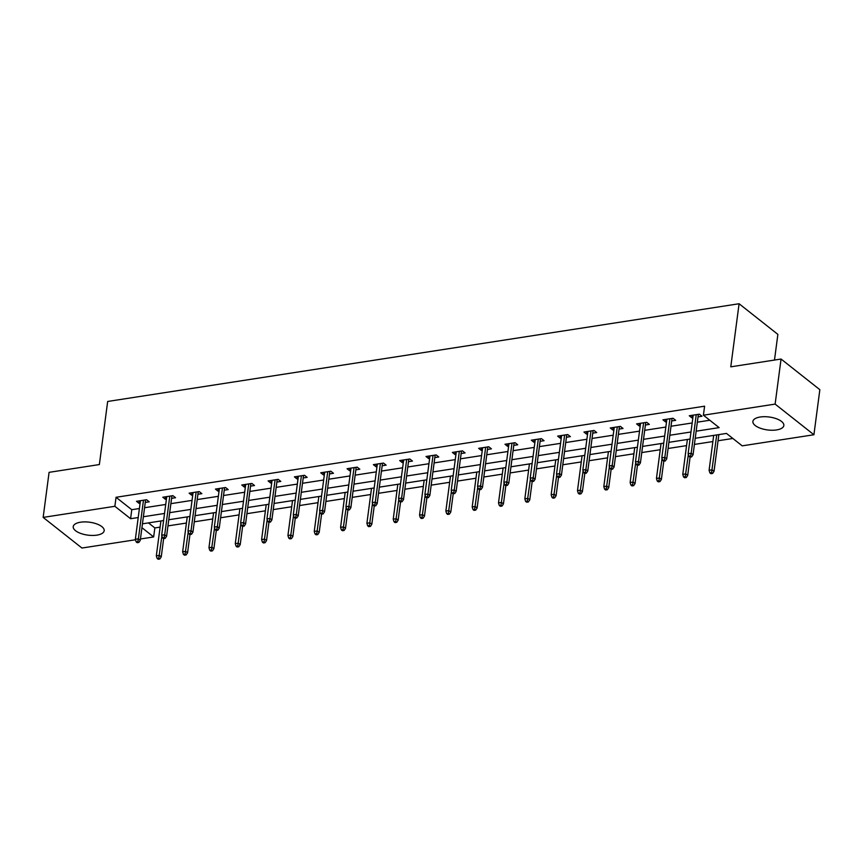 <?xml version="1.0" encoding="UTF-8"?>
<svg xmlns="http://www.w3.org/2000/svg" width="863" height="863" viewBox="0 0 863 863"><rect width="100%" height="100%" fill="white"/><g stroke="black" fill="none" stroke-linecap="round" stroke-linejoin="round"><path stroke-width="1.29" d="M80.518 522.212A15.61 6.516 7.5 0 1 96.602 523.884A15.61 6.516 7.5 0 1 104.175 530.713A15.61 6.516 7.5 0 1 96.883 535.136A15.61 6.516 7.5 0 1 80.798 533.463A15.61 6.516 7.5 0 1 73.226 526.635A15.61 6.516 7.5 0 1 80.518 522.212M760.195 417.012A15.61 6.516 7.5 0 1 776.269 418.684A15.61 6.516 7.5 0 1 783.841 425.513A15.61 6.516 7.5 0 1 776.549 429.936A15.61 6.516 7.5 0 1 760.465 428.264A15.61 6.516 7.5 0 1 752.892 421.435A15.61 6.516 7.5 0 1 760.195 417.012M774.489 360.054L777.876 334.391L739.084 303.744L107.67 401.468L99.364 464.553L49.083 472.341L43.15 517.401L114.865 506.301L130.593 518.717L138.209 517.541M739.084 303.744L730.778 366.829L781.058 359.04L819.85 389.688L813.917 434.747L742.202 445.847L726.473 433.42L695.222 438.264M148.458 522.892L154.844 527.929L160.097 527.12M167.961 525.901L186.43 523.043M194.283 521.824L212.751 518.965M220.604 517.757L239.073 514.898M246.926 513.679L265.394 510.82M273.247 509.602L291.716 506.743M299.569 505.535L318.037 502.676M325.89 501.457L344.359 498.598M352.212 497.379L370.68 494.521M378.544 493.302L397.012 490.454M404.866 489.235L423.334 486.376M431.187 485.157L449.655 482.298M457.509 481.079L475.977 478.221M483.83 477.012L502.298 474.154M510.152 472.935L528.62 470.076M536.473 468.857L554.941 465.998M562.795 464.79L581.263 461.932M589.127 460.713L607.584 457.854M615.448 456.635L633.917 453.776M641.77 452.568L660.238 449.709M668.091 448.49L686.56 445.632M694.413 444.413L712.881 441.554M718.048 440.756L732.86 438.469M154.844 527.929L153.657 536.948L140.453 538.987M135.491 539.753L81.942 548.037L43.15 517.401M696.161 431.187L719.138 427.627L703.41 415.2L704.596 406.193L116.052 497.282L131.78 509.709L139.396 508.534M144.563 507.735L165.718 504.456M170.885 503.658L192.05 500.378M197.206 499.58L218.371 496.311M223.528 495.513L244.693 492.234M249.86 491.435L271.014 488.156M276.182 487.358L297.336 484.089M302.503 483.28L323.657 480.011M328.825 479.213L349.979 475.934M355.146 475.135L376.3 471.867M381.468 471.058L402.633 467.789M407.789 466.991L428.954 463.711M434.111 462.913L455.276 459.634M460.432 458.836L481.597 455.567M486.764 454.769L507.919 451.489M513.086 450.691L534.24 447.412M539.407 446.613L560.562 443.345M565.729 442.546L586.883 439.267M592.05 438.469L613.205 435.189M618.372 434.391L639.537 431.122M644.693 430.324L665.858 427.045M671.015 426.246L692.18 422.967M697.347 422.169L709.796 420.249M698.038 416.861L701.997 416.246L699.375 414.175L689.257 415.75L691.878 417.821L692.881 417.66M671.716 420.939L675.675 420.324L673.054 418.253L662.935 419.817L665.546 421.888L666.549 421.737M645.395 425.017L649.354 424.402L646.732 422.331L636.603 423.895L639.224 425.966L640.227 425.815M619.073 429.084L623.032 428.469L620.411 426.398L610.281 427.972L612.903 430.044L613.906 429.882M592.752 433.161L596.711 432.546L594.089 430.475L583.96 432.039L586.581 434.111L587.584 433.96M566.43 437.239L570.389 436.624L567.768 434.553L557.638 436.117L560.26 438.188L561.263 438.037M540.109 441.306L544.057 440.691L541.435 438.631L531.317 440.195L533.938 442.266L534.941 442.104M513.776 445.384L517.735 444.769L515.114 442.697L504.995 444.262L507.617 446.333L508.62 446.182M487.455 449.461L491.414 448.846L488.792 446.775L478.674 448.339L481.295 450.41L482.298 450.259M461.133 453.528L465.092 452.924L462.471 450.853L452.352 452.417L454.974 454.488L455.977 454.326M434.812 457.606L438.771 456.991L436.149 454.92L426.02 456.495L428.641 458.555L429.645 458.404M408.49 461.683L412.449 461.069L409.828 458.997L399.698 460.562L402.32 462.633L403.323 462.482M382.169 465.75L386.128 465.146L383.506 463.075L373.377 464.639L375.998 466.71L377.002 466.549M355.847 469.828L359.806 469.213L357.185 467.142L347.055 468.717L349.677 470.777L350.68 470.626M329.526 473.906L333.474 473.291L330.853 471.22L320.734 472.784L323.355 474.855L324.359 474.704M303.204 477.973L307.152 477.368L304.531 475.297L294.412 476.861L297.034 478.933L298.037 478.771M276.872 482.05L280.831 481.435L278.21 479.364L268.091 480.939L270.712 483.01L271.716 482.849M250.55 486.128L254.509 485.513L251.888 483.442L241.769 485.006L244.391 487.077L245.394 486.926M224.229 490.195L228.188 489.591L225.567 487.519L215.437 489.084L218.059 491.155L219.062 491.004M197.907 494.272L201.866 493.658L199.245 491.586L189.116 493.161L191.737 495.233L192.74 495.071M171.586 498.35L175.545 497.735L172.924 495.664L162.794 497.228L165.416 499.299L166.419 499.148M145.264 502.417L149.223 501.813L146.602 499.742L136.473 501.306L139.094 503.377L140.097 503.226M781.058 359.04L775.125 404.1L813.917 434.747M116.052 497.282L114.865 506.301M703.41 415.2L775.125 404.1M143.377 516.743L164.531 513.463M169.698 512.665L190.863 509.397M196.02 508.598L217.185 505.319M222.341 504.521L243.506 501.241M248.673 500.443L269.828 497.174M274.995 496.376L296.149 493.097M301.316 492.298L322.471 489.019M327.638 488.221L348.792 484.952M353.959 484.143L375.114 480.874M380.281 480.076L401.446 476.797M406.602 475.998L427.768 472.73M432.924 471.921L454.089 468.652M459.245 467.854L480.411 464.574M485.578 463.776L506.732 460.497M511.899 459.699L533.054 456.43M538.221 455.632L559.375 452.352M564.542 451.554L585.697 448.275M590.864 447.476L612.018 444.208M617.185 443.409L638.35 440.13M643.507 439.332L664.672 436.052M669.828 435.254L690.993 431.985M141.931 527.681L153.657 536.948M690.055 439.062L668.901 442.331M663.733 443.14L642.579 446.408M637.412 447.207L616.258 450.486M611.09 451.284L589.936 454.553M584.769 455.362L563.615 458.631M558.447 459.429L537.282 462.708M532.126 463.507L510.961 466.786M505.804 467.584L484.639 470.853M479.472 471.651L458.318 474.93M453.151 475.729L431.996 479.008M426.829 479.806L405.675 483.075M400.508 483.873L379.353 487.153M374.186 487.951L353.032 491.23M347.865 492.029L326.699 495.297M321.543 496.096L300.378 499.375M295.222 500.173L274.056 503.453M268.9 504.251L247.735 507.52M242.568 508.318L221.413 511.597M216.246 512.395L195.092 515.675M189.925 516.473L168.77 519.742M163.603 520.54L142.449 523.819M131.78 509.709L130.593 518.717M692.202 415.286L691.878 417.821M665.88 419.364L665.546 421.888M639.559 423.442L639.224 425.966M613.237 427.509L612.903 430.044M586.916 431.586L586.581 434.111M560.594 435.664L560.26 438.188M534.273 439.731L533.938 442.266M507.951 443.809L507.617 446.333M481.63 447.886L481.295 450.41M455.297 451.953L454.974 454.488M428.976 456.031L428.641 458.555M402.654 460.108L402.32 462.633M376.333 464.175L375.998 466.71M350.011 468.253L349.677 470.777M323.69 472.331L323.355 474.855M297.368 476.408L297.034 478.933M271.047 480.475L270.712 483.01M244.714 484.553L244.391 487.077M218.393 488.631L218.059 491.155M192.071 492.697L191.737 495.233M165.75 496.775L165.416 499.299M139.428 500.853L139.094 503.377M690.605 456.042L688.911 456.3L689.958 457.131L691.651 456.872L690.605 456.042L691.166 453.269L688.124 453.733L693.205 415.135M696.247 414.661L691.166 453.269L693.054 454.758L698.372 414.337M691.651 456.872L693.054 454.758M688.124 453.733L688.911 456.3M709.882 472.87L710.929 473.701L712.622 473.431L711.565 472.611L709.882 472.87L709.095 470.303L712.137 469.828L714.025 471.317L718.857 434.607M711.565 472.611L716.732 434.93M709.095 470.303L713.69 435.405M714.025 471.317L712.622 473.431M664.283 460.119L662.59 460.378L663.636 461.209L665.33 460.95L664.283 460.119L664.844 457.336L661.802 457.811L666.883 419.213M669.925 418.738L664.844 457.336L666.732 458.825L672.05 418.415M665.33 460.95L666.732 458.825M661.802 457.811L662.59 460.378M637.951 464.197L636.268 464.456L637.315 465.286L639.008 465.017L637.951 464.197L638.523 461.414L635.481 461.888L640.562 423.28M643.604 422.816L638.523 461.414L640.411 462.902L645.729 422.482M639.008 465.017L640.411 462.902M635.481 461.888L636.268 464.456M683.561 476.948L684.607 477.768L686.29 477.509L685.244 476.678L683.561 476.948L682.773 474.37L685.815 473.906L687.703 475.394L690.109 457.11M685.244 476.678L688.361 454.51M682.773 474.37L687.369 439.472M687.703 475.394L686.29 477.509M657.239 481.015L658.286 481.845L659.968 481.586L658.922 480.756L657.239 481.015L656.452 478.447L659.483 477.973L661.371 479.472L663.787 461.187M658.922 480.756L662.04 458.587M656.452 478.447L661.047 443.55M661.371 479.472L659.968 481.586M611.63 468.264L609.947 468.523L610.993 469.353L612.676 469.094L611.63 468.264L612.201 465.491L609.159 465.955L614.24 427.358M617.282 426.883L612.201 465.491L614.078 466.98L619.407 426.559M612.676 469.094L614.078 466.98M609.159 465.955L609.947 468.523M585.308 472.341L583.625 472.6L584.672 473.431L586.355 473.172L585.308 472.341L585.869 469.558L582.838 470.033L587.919 431.435M590.961 430.961L585.869 469.558L587.757 471.047L593.086 430.637M586.355 473.172L587.757 471.047M582.838 470.033L583.625 472.6M558.987 476.419L557.304 476.678L558.35 477.509L560.033 477.239L558.987 476.419L559.548 473.636L556.516 474.111L561.597 435.502M564.629 435.038L559.548 473.636L561.435 475.125L566.764 434.704M560.033 477.239L561.435 475.125M556.516 474.111L557.304 476.678M630.918 485.092L631.964 485.923L633.647 485.664L632.601 484.833L630.918 485.092L630.13 482.525L633.162 482.05L635.049 483.539L637.455 465.254M632.601 484.833L635.718 462.654M630.13 482.525L634.726 447.627M635.049 483.539L633.647 485.664M604.596 489.17L605.643 489.99L607.325 489.731L606.279 488.9L604.596 489.17L603.809 486.592L606.84 486.128L608.728 487.617L611.133 469.332M606.279 488.9L609.397 466.732M603.809 486.592L608.404 451.705M608.728 487.617L607.325 489.731M578.264 493.237L579.321 494.068L581.004 493.809L579.958 492.978L578.264 493.237L577.487 490.669L580.519 490.206L582.406 491.694L584.812 473.409M579.958 492.978L583.075 470.81M577.487 490.669L582.072 455.772M582.406 491.694L581.004 493.809M532.665 480.486L530.972 480.745L532.029 481.576L533.712 481.317L532.665 480.486L533.226 477.714L530.195 478.178L535.276 439.58M538.307 439.105L533.226 477.714L535.114 479.202L540.432 438.782M533.712 481.317L535.114 479.202M530.195 478.178L530.972 480.745M551.942 497.315L552.989 498.145L554.682 497.886L553.636 497.056L551.942 497.315L551.155 494.747L554.197 494.272L556.085 495.761L558.49 477.476M553.636 497.056L556.754 474.877M551.155 494.747L555.75 459.85M556.085 495.761L554.682 497.886M506.344 484.564L504.65 484.823L505.707 485.653L507.39 485.394L506.344 484.564L506.905 481.781L503.873 482.255L508.954 443.658M511.986 443.183L506.905 481.781L508.792 483.28L514.111 442.859M507.39 485.394L508.792 483.28M503.873 482.255L504.65 484.823M525.621 501.392L526.667 502.212L528.361 501.953L527.315 501.123L525.621 501.392L524.833 498.814L527.876 498.35L529.763 499.839L532.169 481.554M527.315 501.123L530.432 478.954M524.833 498.814L529.429 463.927M529.763 499.839L528.361 501.953M480.022 488.641L478.329 488.9L479.375 489.731L481.069 489.461L480.022 488.641L480.583 485.858L477.541 486.333L482.622 447.724M485.664 447.261L480.583 485.858L482.471 487.347L487.789 446.926M481.069 489.461L482.471 487.347M477.541 486.333L478.329 488.9M499.299 505.459L500.346 506.29L502.039 506.031L500.982 505.2L499.299 505.459L498.512 502.892L501.554 502.428L503.442 503.916L505.847 485.632M500.982 505.2L504.1 483.032M498.512 502.892L503.107 467.994M503.442 503.916L502.039 506.031M453.701 492.708L452.007 492.967L453.053 493.798L454.747 493.539L453.701 492.708L454.262 489.936L451.22 490.4L456.3 451.802M459.343 451.327L454.262 489.936L456.149 491.425L461.468 451.004M454.747 493.539L456.149 491.425M451.22 490.4L452.007 492.967M472.978 509.537L474.024 510.367L475.718 510.109L474.661 509.278L472.978 509.537L472.19 506.969L475.233 506.495L477.12 507.983L479.526 489.709M474.661 509.278L477.778 487.099M472.19 506.969L476.786 472.072M477.12 507.983L475.718 510.109M427.368 496.786L425.686 497.045L426.732 497.875L428.426 497.617L427.368 496.786L427.94 494.003L424.898 494.477L429.979 455.88M433.021 455.405L427.94 494.003L429.828 495.502L435.146 455.081M428.426 497.617L429.828 495.502M424.898 494.477L425.686 497.045M446.656 513.614L447.703 514.445L449.386 514.175L448.339 513.356L446.656 513.614L445.869 511.047L448.911 510.572L450.788 512.061L453.204 493.776M448.339 513.356L451.457 491.176M445.869 511.047L450.464 476.149M450.788 512.061L449.386 514.175M401.047 500.864L399.364 501.123L400.41 501.953L402.104 501.683L401.047 500.864L401.619 498.08L398.577 498.555L403.657 459.947M406.7 459.483L401.619 498.08L403.506 499.569L408.825 459.148M402.104 501.683L403.506 499.569M398.577 498.555L399.364 501.123M420.335 517.681L421.381 518.512L423.064 518.253L422.018 517.422L420.335 517.681L419.547 515.114L422.579 514.65L424.467 516.139L426.872 497.854M422.018 517.422L425.135 495.254M419.547 515.114L424.143 480.216M424.467 516.139L423.064 518.253M374.725 504.931L373.043 505.2L374.089 506.02L375.772 505.761L374.725 504.931L375.286 502.158L372.255 502.622L377.336 464.024M380.378 463.56L375.286 502.158L377.174 503.647L382.503 463.226M375.772 505.761L377.174 503.647M372.255 502.622L373.043 505.2M394.013 521.759L395.06 522.59L396.743 522.331L395.696 521.5L394.013 521.759L393.226 519.192L396.257 518.717L398.145 520.206L400.551 501.932M395.696 521.5L398.814 499.321M393.226 519.192L397.821 484.294M398.145 520.206L396.743 522.331M348.404 509.008L346.721 509.267L347.767 510.098L349.45 509.839L348.404 509.008L348.965 506.225L345.934 506.7L351.014 468.102M354.046 467.627L348.965 506.225L350.853 507.724L356.182 467.304M349.45 509.839L350.853 507.724M345.934 506.7L346.721 509.267M367.681 525.837L368.738 526.667L370.421 526.398L369.375 525.578L367.681 525.837L366.904 523.269L369.936 522.795L371.824 524.283L374.229 505.998M369.375 525.578L372.492 503.399M366.904 523.269L371.5 488.372M371.824 524.283L370.421 526.398M322.082 513.086L320.4 513.345L321.446 514.175L323.129 513.906L322.082 513.086L322.643 510.303L319.612 510.777L324.693 472.169M327.724 471.705L322.643 510.303L324.531 511.791L329.849 471.371M323.129 513.906L324.531 511.791M319.612 510.777L320.4 513.345M341.36 529.904L342.417 530.734L344.1 530.475L343.053 529.645L341.36 529.904L340.583 527.336L343.614 526.872L345.502 528.361L347.908 510.076M343.053 529.645L346.171 507.476M340.583 527.336L345.168 492.439M345.502 528.361L344.1 530.475M295.761 517.153L294.067 517.422L295.124 518.242L296.807 517.983L295.761 517.153L296.322 514.38L293.291 514.844L298.371 476.247M301.403 475.783L296.322 514.38L298.21 515.869L303.528 475.448M296.807 517.983L298.21 515.869M293.291 514.844L294.067 517.422M315.038 533.981L316.085 534.812L317.778 534.553L316.732 533.722L315.038 533.981L314.251 531.414L317.293 530.939L319.181 532.439L321.586 514.154M316.732 533.722L319.849 511.543M314.251 531.414L318.846 496.516M319.181 532.439L317.778 534.553M269.439 521.23L267.746 521.489L268.803 522.32L270.486 522.061L269.439 521.23L270 518.447L266.958 518.922L272.05 480.324M275.081 479.85L270 518.447L271.888 519.947L277.206 479.526M270.486 522.061L271.888 519.947M266.958 518.922L267.746 521.489M288.717 538.059L289.763 538.89L291.457 538.62L290.41 537.8L288.717 538.059L287.929 535.491L290.971 535.017L292.859 536.506L295.265 518.221M290.41 537.8L293.528 515.621M287.929 535.491L292.525 500.594M292.859 536.506L291.457 538.62M243.118 525.308L241.424 525.567L242.471 526.398L244.164 526.139L243.118 525.308L243.679 522.525L240.637 523L245.718 484.402M248.76 483.927L243.679 522.525L245.567 524.014L250.885 483.593M244.164 526.139L245.567 524.014M240.637 523L241.424 525.567M262.395 542.137L263.442 542.956L265.135 542.698L264.078 541.867L262.395 542.137L261.608 539.558L264.65 539.095L266.538 540.583L268.943 522.298M264.078 541.867L267.196 519.699M261.608 539.558L266.203 504.661M266.538 540.583L265.135 542.698M216.786 529.375L215.103 529.645L216.149 530.465L217.843 530.206L216.786 529.375L217.357 526.603L214.315 527.066L219.396 488.469M222.438 488.005L217.357 526.603L219.245 528.091L224.563 487.671M217.843 530.206L219.245 528.091M214.315 527.066L215.103 529.645M236.074 546.203L237.12 547.034L238.803 546.775L237.757 545.945L236.074 546.203L235.286 543.636L238.328 543.161L240.216 544.661L242.622 526.376M237.757 545.945L240.874 523.765M235.286 543.636L239.882 508.739M240.216 544.661L238.803 546.775M190.464 533.453L188.781 533.712L189.828 534.542L191.521 534.283L190.464 533.453L191.036 530.68L187.994 531.144L193.075 492.546M196.117 492.072L191.036 530.68L192.924 532.169L198.242 491.748M191.521 534.283L192.924 532.169M187.994 531.144L188.781 533.712M209.752 550.281L210.799 551.112L212.481 550.842L211.435 550.022L209.752 550.281L208.965 547.714L211.996 547.239L213.884 548.728L216.3 530.443M211.435 550.022L214.553 527.843M208.965 547.714L213.56 512.816M213.884 548.728L212.481 550.842M164.143 537.53L162.46 537.789L163.506 538.62L165.189 538.361L164.143 537.53L164.714 534.747L161.672 535.222L166.753 496.624M169.795 496.149L164.714 534.747L166.591 536.236L171.92 495.815M165.189 538.361L166.591 536.236M161.672 535.222L162.46 537.789M183.431 554.359L184.477 555.179L186.16 554.92L185.114 554.089L183.431 554.359L182.643 551.781L185.674 551.317L187.562 552.805L189.968 534.521M185.114 554.089L188.231 531.921M182.643 551.781L187.239 516.883M187.562 552.805L186.16 554.92M137.821 541.597L136.138 541.867L137.185 542.687L138.867 542.428L137.821 541.597L138.382 538.825L135.351 539.289L140.432 500.691M143.474 500.227L138.382 538.825L140.27 540.314L145.599 499.893M138.867 542.428L140.27 540.314M135.351 539.289L136.138 541.867M157.109 558.426L158.156 559.256L159.838 558.997L158.792 558.167L157.109 558.426L156.322 555.858L159.353 555.384L161.241 556.883L163.646 538.598M158.792 558.167L161.91 535.999M156.322 555.858L160.917 520.961M161.241 556.883L159.838 558.997"/></g></svg>
